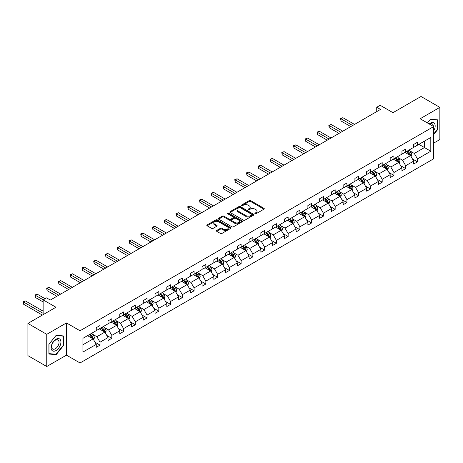 <?xml version="1.0" encoding="UTF-8"?>
<svg xmlns="http://www.w3.org/2000/svg" width="463" height="463" viewBox="0 0 463 463"><rect width="100%" height="100%" fill="white"/><g stroke="black" fill="none" stroke-linecap="round" stroke-linejoin="round"><path stroke-width="0.69" d="M255.078 213.715A0.735 0.422 0 0 0 256.114 213.715L263.974 209.178A1.048 0.602 0 0 0 264.28 208.749A1.048 0.602 0 0 0 263.974 208.327L250.662 200.635A1.048 0.602 0 0 0 249.181 200.635L241.321 205.173A0.735 0.422 0 0 0 241.107 205.474A0.735 0.422 0 0 0 241.321 205.775A0.735 0.422 0 0 0 242.357 205.775L243.376 205.184A3.345 1.933 0 0 1 248.11 205.184L249.216 205.827A3.345 1.933 0 0 1 250.199 207.192A3.345 1.933 0 0 1 249.216 208.558L248.203 209.149A0.735 0.422 0 0 0 247.989 209.444A0.735 0.422 0 0 0 248.203 209.745A0.735 0.422 0 0 0 249.239 209.745L250.251 209.154A3.345 1.933 0 0 1 254.986 209.154L256.097 209.797A3.345 1.933 0 0 1 257.075 211.163A3.345 1.933 0 0 1 256.097 212.529L255.078 213.119A0.735 0.422 0 0 0 254.864 213.42A0.735 0.422 0 0 0 255.078 213.715L255.078 213.119M433.709 143.108L439.85 139.56L439.85 107.364L421.012 96.483L392.971 112.671L380.164 105.275L376.732 107.254L376.732 111.606M46.751 366.517L66.464 355.138L66.464 322.937L46.751 334.315L46.751 366.517L27.913 355.636L27.913 323.44L55.948 307.253L43.134 299.856L43.134 314.649M46.751 334.315L27.913 323.44M216.707 230.447A1.048 0.602 0 0 0 216.4 230.875A1.048 0.602 0 0 0 216.707 231.303L220.44 233.456A1.048 0.602 0 0 0 221.922 233.456L230.649 228.421A1.048 0.602 0 0 0 230.956 227.993A1.048 0.602 0 0 0 230.649 227.564L217.332 219.879A1.048 0.602 0 0 0 215.856 219.879L207.129 224.92A1.048 0.602 0 0 0 206.822 225.342A1.048 0.602 0 0 0 207.129 225.77L211.637 228.375A1.048 0.602 0 0 0 213.119 228.375L216.852 226.222A1.048 0.602 0 0 0 217.159 225.794A1.048 0.602 0 0 0 216.852 225.365L214.618 224.075A2.801 1.615 0 0 1 213.796 222.929A2.801 1.615 0 0 1 215.526 221.436A2.801 1.615 0 0 1 218.571 221.789L227.339 226.847A2.801 1.615 0 0 1 228.161 227.993A2.801 1.615 0 0 1 226.43 229.486A2.801 1.615 0 0 1 223.38 229.133L221.922 228.294A1.048 0.602 0 0 0 220.44 228.294L216.707 230.447L216.707 231.303L220.44 229.162L220.44 228.294M43.134 299.856L46.566 297.877L50.334 300.053L380.499 109.43L376.732 107.254M66.464 322.937L80.03 330.767L433.709 126.573L433.709 158.774L80.03 362.969L80.03 330.767M439.85 107.364L420.144 118.742L433.709 126.573M243.445 220.174A1.048 0.602 0 0 0 244.927 220.174L253.655 215.139A1.048 0.602 0 0 0 253.961 214.71A1.048 0.602 0 0 0 253.655 214.282L240.343 206.596A1.048 0.602 0 0 0 238.862 206.596L230.134 211.637A1.048 0.602 0 0 0 229.827 212.06A1.048 0.602 0 0 0 230.134 212.488L243.445 220.174M227.871 213.877A0.735 0.422 0 0 1 228.618 213.975L242.137 221.789L233.421 226.818A1.048 0.602 0 0 1 231.946 226.818L218.629 219.132L218.629 218.276A1.048 0.602 0 0 0 218.322 218.704A1.048 0.602 0 0 0 218.629 219.132M218.629 218.276L222.367 216.117A1.048 0.602 0 0 1 223.843 216.117L229.243 219.236A1.048 0.602 0 0 0 230.724 219.236L233.202 217.807A1.048 0.602 0 0 0 233.508 217.379A1.048 0.602 0 0 0 233.202 216.95L227.582 213.703A0.735 0.422 0 0 1 227.368 213.408A0.735 0.422 0 0 1 227.819 213.015A0.735 0.422 0 0 1 228.618 213.107L242.155 220.926A1.048 0.602 0 0 1 242.462 221.349A1.048 0.602 0 0 1 242.155 221.777L242.155 220.926M82.929 338.32L96.269 330.617L96.269 327.7L100.037 325.524L100.037 328.441L108.024 323.828L108.024 320.917L111.791 318.741L111.791 321.652L119.784 317.039L119.784 314.128L123.552 311.952L123.552 314.869L131.538 310.256L131.538 307.339L135.306 305.163L135.306 308.08L143.293 303.468L143.293 300.551L147.06 298.375L147.06 301.291L155.053 296.679L155.053 293.762L158.821 291.586L158.821 294.503L166.807 289.89L166.807 286.973L170.575 284.803L170.575 287.714L178.568 283.101L178.568 280.19L182.335 278.014L182.335 280.925L190.322 276.318L190.322 273.401L194.09 271.225L194.09 274.142L202.076 269.53L202.076 266.613L205.844 264.437L205.844 267.354L213.837 262.741L213.837 259.824L217.604 257.648L217.604 260.565L225.591 255.952L225.591 253.035L229.359 250.865L229.359 253.776L237.345 249.163L237.345 246.252L241.119 244.076L241.119 246.987L249.106 242.375L249.106 239.464L252.873 237.287L252.873 240.204L260.86 235.592L260.86 232.675L264.628 230.499L264.628 233.416L272.62 228.803L272.62 225.886L276.388 223.71L276.388 226.627L284.375 222.014L284.375 219.097L288.142 216.921L288.142 219.838L296.129 215.226L296.129 212.314L299.902 210.138L299.902 213.049L307.889 208.437L307.889 205.526L311.657 203.35L311.657 206.266L319.644 201.654L319.644 198.737L323.411 196.561L323.411 199.478L331.404 194.865L331.404 191.948L335.171 189.772L335.171 192.689L343.158 188.076L343.158 185.159L346.926 182.983L346.926 185.9L354.913 181.288L354.913 178.371L358.686 176.2L358.686 179.112L366.673 174.499L366.673 171.588L370.441 169.412L370.441 172.323L378.427 167.716L378.427 164.799L382.195 162.623L382.195 165.54L390.187 160.927L390.187 158.01L393.955 155.834L393.955 158.751L401.942 154.138L401.942 151.222L405.71 149.045L405.71 151.962L413.696 147.35L413.696 144.433L417.47 142.257L417.47 145.174L430.804 137.47L430.804 151.222L417.47 158.925L417.47 161.842L413.696 164.018L413.696 161.101L405.71 165.713L405.71 168.625L401.942 170.801L401.942 167.89L393.955 172.502L393.955 175.413L390.187 177.589L390.187 174.673L382.195 179.285L382.195 182.202L378.427 184.378L378.427 181.461L370.441 186.074L370.441 188.991L366.673 191.167L366.673 188.25L358.686 192.863L358.686 195.78L354.913 197.956L354.913 195.039L346.926 199.651L346.926 202.568L343.158 204.739L343.158 201.827L335.171 206.44L335.171 209.351L331.404 211.527L331.404 208.616L323.411 213.223L323.411 216.14L319.644 218.316L319.644 215.399L311.657 220.012L311.657 222.929L307.889 225.105L307.889 222.188L299.902 226.801L299.902 229.717L296.129 231.894L296.129 228.977L288.142 233.589L288.142 236.506L284.375 238.682L284.375 235.765L276.388 240.378L276.388 243.289L272.62 245.465L272.62 242.554L264.628 247.167L264.628 250.078L260.86 252.254L260.86 249.337L252.873 253.95L252.873 256.867L249.106 259.043L249.106 256.126L241.119 260.738L241.119 263.655L237.345 265.831L237.345 262.915L229.359 267.527L229.359 270.444L225.591 272.62L225.591 269.703L217.604 274.316L217.604 277.227L213.837 279.403L213.837 276.492L205.844 281.105L205.844 284.016L202.076 286.192L202.076 283.281L194.09 287.888L194.09 290.805L190.322 292.981L190.322 290.064L182.335 294.676L182.335 297.593L178.568 299.769L178.568 296.852L170.575 301.465L170.575 304.382L166.807 306.558L166.807 303.641L158.821 308.254L158.821 311.171L155.053 313.341L155.053 310.43L147.06 315.043L147.06 317.954L143.293 320.13L143.293 317.219L135.306 321.826L135.306 324.742L131.538 326.919L131.538 324.002L123.552 328.614L123.552 331.531L119.784 333.707L119.784 330.79L111.791 335.403L111.791 338.32L108.024 340.496L108.024 337.579L100.037 342.192L100.037 345.109L96.269 347.285L96.269 344.368L82.929 352.071L82.929 338.32M99.285 328.875L104.858 332.098L96.871 336.711L92.507 334.193M96.871 336.711L100.037 342.192M104.858 332.098L108.024 337.579M96.269 329.922L96.871 330.269L100.037 328.441M111.039 322.092L116.618 325.31L108.626 329.922L104.268 327.405M108.626 329.922L111.791 335.403M116.618 325.31L119.784 330.79M108.024 323.133L108.626 323.481L111.791 321.652M122.793 315.303L128.373 318.521L120.386 323.133L116.022 320.616M120.386 323.133L123.552 328.614M128.373 318.521L131.538 324.002M119.784 316.345L120.386 316.692L123.552 314.869M134.554 308.514L140.127 311.732L132.14 316.345L127.776 313.827M132.14 316.345L135.306 321.826M140.127 311.732L143.293 317.219M131.538 309.556L132.14 309.909L135.306 308.08M146.308 301.726L151.887 304.943L143.895 309.556L139.537 307.038M143.895 309.556L147.06 315.043M151.887 304.943L155.053 310.43M143.293 302.773L143.895 303.12L147.06 301.291M158.068 294.937L163.642 298.16L155.655 302.773L151.291 300.25M155.655 302.773L158.821 308.254M163.642 298.16L166.807 303.641M155.053 295.984L155.655 296.332L158.821 294.503M169.823 288.154L175.402 291.372L167.409 295.984L163.051 293.467M167.409 295.984L170.575 301.465M175.402 291.372L178.568 296.852M166.807 289.196L167.409 289.543L170.575 287.714M181.577 281.365L187.156 284.583L179.169 289.196L174.806 286.678M179.169 289.196L182.335 294.676M187.156 284.583L190.322 290.064M178.568 282.407L179.169 282.754L182.335 280.925M193.337 274.576L198.911 277.794L190.924 282.407L186.56 279.889M190.924 282.407L194.09 287.888M198.911 277.794L202.076 283.281M190.322 275.618L190.924 275.965L194.09 274.142M205.092 267.788L210.671 271.005L202.678 275.618L198.32 273.101M202.678 275.618L205.844 281.105M210.671 271.005L213.837 276.492M202.076 268.829L202.678 269.182L205.844 267.354M216.852 260.999L222.425 264.223L214.438 268.829L210.075 266.312M214.438 268.829L217.604 274.316M222.425 264.223L225.591 269.703M213.837 262.046L214.438 262.394L217.604 260.565M228.606 254.21L234.185 257.434L226.193 262.046L221.835 259.529M226.193 262.046L229.359 267.527M234.185 257.434L237.345 262.915M225.591 255.258L226.193 255.605L229.359 253.776M240.361 247.427L245.94 250.645L237.953 255.258L233.589 252.74M237.953 255.258L241.119 260.738M245.94 250.645L249.106 256.126M237.345 248.469L237.953 248.816L241.119 246.987M252.121 240.638L257.694 243.856L249.707 248.469L245.344 245.951M249.707 248.469L252.873 253.95M257.694 243.856L260.86 249.337M249.106 241.68L249.707 242.027L252.873 240.204M263.875 233.85L269.454 237.068L261.462 241.68L257.104 239.163M261.462 241.68L264.628 247.167M269.454 237.068L272.62 242.554M260.86 234.891L261.462 235.245L264.628 233.416M275.635 227.061L281.209 230.285L273.222 234.891L268.858 232.374M273.222 234.891L276.388 240.378M281.209 230.285L284.375 235.765M272.62 228.109L273.222 228.456L276.388 226.627M287.39 220.272L292.969 223.496L284.976 228.109L280.619 225.585M284.976 228.109L288.142 233.589M292.969 223.496L296.129 228.977M284.375 221.32L284.976 221.667L288.142 219.838M299.144 213.489L304.723 216.707L296.737 221.32L292.373 218.802M296.737 221.32L299.902 226.801M304.723 216.707L307.889 222.188M296.129 214.531L296.737 214.878L299.902 213.049M310.905 206.701L316.478 209.918L308.491 214.531L304.127 212.013M308.491 214.531L311.657 220.012M316.478 209.918L319.644 215.399M307.889 207.742L308.491 208.09L311.657 206.266M322.659 199.912L328.238 203.13L320.246 207.742L315.888 205.225M320.246 207.742L323.411 213.223M328.238 203.13L331.404 208.616M319.644 200.954L320.246 201.301L323.411 199.478M334.419 193.123L339.992 196.341L332.006 200.954L327.642 198.436M332.006 200.954L335.171 206.44M339.992 196.341L343.158 201.827M331.404 194.171L332.006 194.518L335.171 192.689M346.174 186.334L351.753 189.558L343.76 194.171L339.402 191.647M343.76 194.171L346.926 199.651M351.753 189.558L354.913 195.039M343.158 187.382L343.76 187.729L346.926 185.9M357.928 179.546L363.507 182.769L355.52 187.382L351.157 184.864M355.52 187.382L358.686 192.863M363.507 182.769L366.673 188.25M354.913 180.593L355.52 180.94L358.686 179.112M369.688 172.763L375.261 175.981L367.275 180.593L362.911 178.076M367.275 180.593L370.441 186.074M375.261 175.981L378.427 181.461M366.673 173.804L367.275 174.152L370.441 172.323M381.443 165.974L387.022 169.192L379.029 173.804L374.671 171.287M379.029 173.804L382.195 179.285M387.022 169.192L390.187 174.673M378.427 167.016L379.029 167.363L382.195 165.54M393.203 159.185L398.776 162.403L390.789 167.016L386.426 164.498M390.789 167.016L393.955 172.502M398.776 162.403L401.942 167.89M390.187 160.227L390.789 160.58L393.955 158.751M404.957 152.396L410.536 155.62L402.544 160.227L398.186 157.709M402.544 160.227L405.71 165.713M410.536 155.62L413.696 161.101M401.942 153.444L402.544 153.791L405.71 151.962M418.899 144.346L424.478 147.57L414.304 153.444L409.94 150.921M414.304 153.444L417.47 158.925M430.804 151.222L424.478 147.57L424.478 141.128L430.804 137.47M66.464 355.138L80.03 362.969M413.696 146.655L414.304 147.002L417.47 145.174M82.929 344.761L93.104 338.887L87.524 335.663M93.104 338.887L96.269 344.368M412.458 158.948L417.47 161.842M400.698 165.731L405.71 168.625M388.943 172.52L393.955 175.413M377.183 179.308L382.195 182.202M365.429 186.097L370.441 188.991M353.674 192.886L358.686 195.78M341.914 199.675L346.926 202.568M330.16 206.457L335.171 209.351M318.399 213.246L323.411 216.14M306.645 220.035L311.657 222.929M294.89 226.824L299.902 229.717M283.13 233.612L288.142 236.506M271.376 240.395L276.388 243.289M259.616 247.184L264.628 250.078M247.861 253.973L252.873 256.867M236.107 260.762L241.119 263.655M224.347 267.55L229.359 270.444M212.592 274.339L217.604 277.227M200.832 281.122L205.844 284.016M189.078 287.911L194.09 290.805M177.323 294.7L182.335 297.593M165.563 301.488L170.575 304.382M153.809 308.277L158.821 311.171M142.048 315.06L147.06 317.954M130.294 321.849L135.306 324.742M118.54 328.637L123.552 331.531M106.779 335.426L111.791 338.32M95.025 342.215L100.037 345.109M433.709 134.519L437.703 129.553L437.703 119.853L430.428 119.205L427.424 122.944L430.277 119.419L437.327 120.05L437.327 129.443L433.709 133.946M63.448 345.624L63.448 335.93L56.173 335.281L48.904 344.327L48.904 354.021L56.173 354.675L63.448 345.624L63.072 345.41M255.373 213.819L256.097 213.402A3.345 1.933 0 0 0 257.075 212.037L257.075 211.163M250.199 207.192L250.199 208.061A3.345 1.933 0 0 1 249.216 209.432L248.492 209.849M263.974 208.327L263.974 209.178L250.662 201.509A1.048 0.602 0 0 0 249.181 201.509L241.611 205.879M253.643 215.145L240.343 207.465A1.048 0.602 0 0 0 238.862 207.465L230.146 212.494L230.134 211.637M251.808 215.006A0.735 0.422 0 0 0 252.022 214.71A0.735 0.422 0 0 0 251.808 214.41L240.118 207.661A0.735 0.422 0 0 0 239.082 207.661L238.011 208.281A3.345 1.933 0 0 0 237.027 209.646A3.345 1.933 0 0 0 238.011 211.018L245.998 215.625A3.345 1.933 0 0 0 250.732 215.625L251.808 215.006L251.808 215.88A0.735 0.422 0 0 0 252.022 215.579L252.022 214.71M237.027 209.646L237.027 210.52A3.345 1.933 0 0 0 238.011 211.886L238.011 211.018M251.808 215.88L250.732 216.499A3.345 1.933 0 0 1 245.998 216.499L238.011 211.886M218.64 219.138L222.367 216.991L222.367 216.117M233.508 217.379L233.508 218.247A1.048 0.602 0 0 1 233.202 218.675L230.724 220.104A1.048 0.602 0 0 1 229.243 220.104L223.843 216.991A1.048 0.602 0 0 0 222.367 216.991M234.845 222.471A2.801 1.615 0 0 0 237.895 222.825A2.801 1.615 0 0 0 239.626 221.331A2.801 1.615 0 0 0 238.804 220.185L235.719 218.403A1.048 0.602 0 0 0 234.237 218.403L231.76 219.832A1.048 0.602 0 0 0 231.454 220.261A1.048 0.602 0 0 0 231.76 220.689L234.845 222.471L234.845 223.34A2.801 1.615 0 0 0 237.895 223.693A2.801 1.615 0 0 0 239.626 222.199L239.626 221.331M231.454 220.261L231.454 221.135A1.048 0.602 0 0 0 231.76 221.557L231.76 220.689M234.845 223.34L231.76 221.557M228.161 227.993L228.161 228.861A2.801 1.615 0 0 1 226.43 230.354A2.801 1.615 0 0 1 223.38 230.007L221.922 229.162A1.048 0.602 0 0 0 220.44 229.162M213.796 222.929L213.796 223.803A2.801 1.615 0 0 0 214.618 224.943L214.618 224.075M216.84 226.228L214.618 224.943M230.638 228.427L217.332 220.747A1.048 0.602 0 0 0 215.856 220.747L207.14 225.782L207.129 224.92M437.327 129.333L437.703 129.553M55.404 354.23L56.173 354.675M411.103 156.61L411.798 154.607A2.824 1.632 -120 0 0 410.901 152.205L409.205 149.943M406.173 153.097L405.438 152.119M354.536 124.42L342.88 117.689L340.994 118.777L340.994 120.953L350.769 126.596M410.114 155.377L410.276 154.729A2.824 1.632 -120 0 0 409.466 153.027L407.776 150.77M407.064 151.181L408.927 153.664A1.441 0.833 60 0 1 409.188 154.104L410.276 154.729M406.867 151.291L408.563 153.554A2.824 1.632 60 0 1 409.263 154.885M340.994 120.953L340.583 118.54L352.656 125.508M340.583 118.54L342.88 117.689M399.349 163.398L400.044 161.396A2.824 1.632 -120 0 0 399.141 158.988L397.451 156.731M394.412 159.885L393.683 158.907M342.782 131.208L331.12 124.478L329.239 125.566L329.239 127.742L339.014 133.385M398.359 162.166L398.516 161.518A2.824 1.632 -120 0 0 397.711 159.816L396.015 157.559M395.309 157.97L397.173 160.453A1.441 0.833 60 0 1 397.433 160.892L398.516 161.518M395.113 158.08L396.803 160.337A2.824 1.632 60 0 1 397.509 161.674M329.239 127.742L328.823 125.323L340.895 132.296M328.823 125.323L331.12 124.478M387.595 170.187L388.283 168.185A2.824 1.632 -120 0 0 387.386 165.777L385.691 163.52M382.658 166.674L381.923 165.696M331.028 137.997L319.366 131.266L317.485 132.354L317.485 134.53L327.254 140.173M386.605 168.954L386.761 168.306A2.824 1.632 -120 0 0 385.951 166.605L384.261 164.348M383.555 164.753L385.413 167.241A1.441 0.833 60 0 1 385.679 167.675L386.761 168.306M383.358 164.869L385.048 167.126A2.824 1.632 60 0 1 385.754 168.463M317.485 134.53L317.068 132.111L329.141 139.085M317.068 132.111L319.366 131.266M433.709 130.873A6.928 3.999 120 0 0 434.52 129.194A6.928 3.999 120 0 0 434.213 123.175A6.928 3.999 120 0 0 429.166 123.951M433.299 126.341A5.243 3.027 120 0 0 432.216 123.876A5.243 3.027 120 0 0 429.537 124.165M436.858 119.778L437.327 120.05M60.265 345.271A6.928 3.999 120 0 0 58.471 338.575A6.928 3.999 120 0 0 51.781 344.513A6.928 3.999 120 0 0 53.575 351.203A6.928 3.999 120 0 0 60.265 345.271M58.546 344.779A5.243 3.027 120 0 0 57.962 339.952A5.243 3.027 120 0 0 52.122 344.206A5.243 3.027 120 0 0 52.713 349.033A5.243 3.027 120 0 0 58.546 344.779M48.98 353.657L48.98 344.258L56.023 335.496L63.072 336.121L63.072 345.52L56.023 354.282L48.904 353.61M62.603 335.854L63.072 336.121M375.834 176.97L376.529 174.973A2.824 1.632 -120 0 0 375.626 172.566L373.936 170.309M370.904 173.463L370.168 172.485M319.267 144.786L307.611 138.049L305.725 139.137L305.725 141.313L315.5 146.956M374.845 175.737L375.007 175.089A2.824 1.632 -120 0 0 374.197 173.394L372.507 171.136M371.795 171.541L373.658 174.03A1.441 0.833 60 0 1 373.919 174.464L375.007 175.089M371.598 171.657L373.294 173.914A2.824 1.632 60 0 1 373.994 175.245M305.725 141.313L305.314 138.9L317.386 145.868M305.314 138.9L307.611 138.049M364.08 183.759L364.775 181.756A2.824 1.632 -120 0 0 363.872 179.355L362.182 177.097M359.143 180.252L358.408 179.268M307.513 151.569L295.851 144.838L293.97 145.926L293.97 148.102L303.745 153.745M363.09 182.526L363.247 181.878A2.824 1.632 -120 0 0 362.442 180.182L360.746 177.919M360.04 178.33L361.904 180.813A1.441 0.833 60 0 1 362.164 181.253L363.247 181.878M359.844 178.446L361.534 180.703A2.824 1.632 60 0 1 362.24 182.034M293.97 148.102L293.554 145.689L305.626 152.657M293.554 145.689L295.851 144.838M352.326 190.548L353.014 188.545A2.824 1.632 -120 0 0 352.117 186.143L350.422 183.88M347.389 187.035L346.654 186.057M295.753 158.358L284.097 151.627L282.21 152.715L282.21 154.891L291.985 160.534M351.33 189.315L351.492 188.667A2.824 1.632 -120 0 0 350.682 186.965L348.992 184.708M348.28 185.119L350.144 187.602A1.441 0.833 60 0 1 350.404 188.042L351.492 188.667M348.083 185.229L349.779 187.492A2.824 1.632 60 0 1 350.479 188.823M282.21 154.891L281.799 152.477L293.872 159.446M281.799 152.477L284.097 151.627M340.565 197.336L341.26 195.334A2.824 1.632 -120 0 0 340.357 192.926L338.667 190.669M335.629 193.823L334.899 192.845M283.998 165.146L272.342 158.415L270.456 159.504L270.456 161.68L280.231 167.322M339.576 196.104L339.732 195.455A2.824 1.632 -120 0 0 338.928 193.754L337.232 191.497M336.526 191.908L338.389 194.391A1.441 0.833 60 0 1 338.65 194.83L339.732 195.455M336.329 192.018L338.019 194.275A2.824 1.632 60 0 1 338.725 195.612M270.456 161.68L270.039 159.266L282.112 166.234M270.039 159.266L272.342 158.415M328.811 204.125L329.5 202.123A2.824 1.632 -120 0 0 328.603 199.715L326.907 197.458M323.874 200.612L323.139 199.634M272.244 171.935L260.582 165.204L258.701 166.292L258.701 168.468L268.471 174.111M327.821 202.892L327.978 202.244A2.824 1.632 -120 0 0 327.167 200.543L325.477 198.286M324.771 198.691L326.629 201.179A1.441 0.833 60 0 1 326.895 201.613L327.978 202.244M324.575 198.806L326.265 201.064A2.824 1.632 60 0 1 326.971 202.4M258.701 168.468L258.285 166.049L270.357 173.023M258.285 166.049L260.582 165.204M317.051 210.908L317.745 208.911A2.824 1.632 -120 0 0 316.842 206.504L315.153 204.247M312.12 207.401L311.385 206.423M260.484 178.724L248.828 171.993L246.941 173.081L246.941 175.251L256.716 180.894M316.061 209.675L316.223 209.027A2.824 1.632 -120 0 0 315.413 207.331L313.723 205.074M313.011 205.479L314.875 207.968A1.441 0.833 60 0 1 315.135 208.402L316.223 209.027M312.814 205.595L314.51 207.852A2.824 1.632 60 0 1 315.21 209.189M246.941 175.251L246.53 172.838L258.603 179.812M246.53 172.838L248.828 171.993M305.296 217.697L305.991 215.694A2.824 1.632 -120 0 0 305.088 213.293L303.398 211.035M300.36 214.19L299.625 213.211M248.729 185.507L237.068 178.776L235.187 179.864L235.187 182.04L244.962 187.683M304.307 216.464L304.463 215.816A2.824 1.632 -120 0 0 303.659 214.12L301.963 211.857M301.257 212.268L303.12 214.757A1.441 0.833 60 0 1 303.381 215.191L304.463 215.816M301.06 212.384L302.75 214.641A2.824 1.632 60 0 1 303.456 215.972M235.187 182.04L234.77 179.627L246.843 186.595M234.77 179.627L237.068 178.776M293.542 224.486L294.231 222.483A2.824 1.632 -120 0 0 293.334 220.081L291.638 217.818M288.605 220.978L287.87 219.994M236.969 192.295L225.313 185.565L223.426 186.653L223.426 188.829L233.202 194.472M292.552 223.253L292.709 222.605A2.824 1.632 -120 0 0 291.898 220.909L290.208 218.646M289.502 219.057L291.36 221.54A1.441 0.833 60 0 1 291.621 221.98L292.709 222.605M289.306 219.167L290.995 221.43A2.824 1.632 60 0 1 291.696 222.761M223.426 188.829L223.016 186.415L235.088 193.384M223.016 186.415L225.313 185.565M281.782 231.274L282.476 229.272A2.824 1.632 -120 0 0 281.573 226.87L279.884 224.607M276.845 227.761L276.116 226.783M225.215 199.084L213.559 192.353L211.672 193.441L211.672 195.618L221.447 201.26M280.792 230.042L280.948 229.393A2.824 1.632 -120 0 0 280.144 227.692L278.448 225.435M277.742 225.846L279.606 228.328A1.441 0.833 60 0 1 279.866 228.768L280.948 229.393M277.545 225.956L279.235 228.218A2.824 1.632 60 0 1 279.941 229.55M211.672 195.618L211.255 193.204L223.328 200.172M211.255 193.204L213.559 192.353M270.027 238.063L270.716 236.061A2.824 1.632 -120 0 0 269.819 233.653L268.123 231.396M265.091 234.55L264.356 233.572M213.46 205.873L201.799 199.142L199.918 200.23L199.918 202.406L209.687 208.049M269.038 236.83L269.194 236.182A2.824 1.632 -120 0 0 268.384 234.481L266.694 232.223M265.988 232.629L267.846 235.117A1.441 0.833 60 0 1 268.112 235.557L269.194 236.182M265.791 232.744L267.481 235.001A2.824 1.632 60 0 1 268.187 236.338M199.918 202.406L199.501 199.987L211.574 206.961M199.501 199.987L201.799 199.142M258.267 244.852L258.962 242.849A2.824 1.632 -120 0 0 258.059 240.442L256.369 238.185M253.336 241.339L252.601 240.361M201.7 212.662L190.044 205.931L188.157 207.019L188.157 209.195L197.933 214.838M257.278 243.619L257.44 242.965A2.824 1.632 -120 0 0 256.629 241.269L254.939 239.012M254.228 239.417L256.091 241.906A1.441 0.833 60 0 1 256.352 242.34L257.44 242.965M254.031 239.533L255.726 241.79A2.824 1.632 60 0 1 256.427 243.127M188.157 209.195L187.746 206.776L199.819 213.75M187.746 206.776L190.044 205.931M246.513 251.635L247.207 249.638A2.824 1.632 -120 0 0 246.304 247.23L244.614 244.973M241.576 248.127L240.847 247.149M189.946 219.445L178.284 212.714L176.403 213.802L176.403 215.978L186.178 221.621M245.523 250.402L245.679 249.754A2.824 1.632 -120 0 0 244.875 248.058L243.179 245.801M242.473 246.206L244.337 248.695A1.441 0.833 60 0 1 244.597 249.129L245.679 249.754M242.276 246.322L243.966 248.579A2.824 1.632 60 0 1 244.672 249.91M176.403 215.978L175.986 213.565L188.059 220.533M175.986 213.565L178.284 212.714M234.758 258.423L235.447 256.421A2.824 1.632 -120 0 0 234.55 254.019L232.854 251.762M229.822 254.916L229.087 253.932M178.186 226.233L166.53 219.503L164.643 220.591L164.643 222.767L174.418 228.409M233.769 257.191L233.925 256.543A2.824 1.632 -120 0 0 233.115 254.847L231.425 252.584M230.719 252.995L232.576 255.478A1.441 0.833 60 0 1 232.837 255.917L233.925 256.543M230.522 253.111L232.212 255.368A2.824 1.632 60 0 1 232.912 256.699M164.643 222.767L164.232 220.353L176.305 227.321M164.232 220.353L166.53 219.503M222.998 265.212L223.693 263.21A2.824 1.632 -120 0 0 222.79 260.808L221.1 258.545M218.061 261.699L217.332 260.721M166.431 233.022L154.775 226.291L152.888 227.379L152.888 229.555L162.663 235.198M222.008 263.979L222.165 263.331A2.824 1.632 -120 0 0 221.36 261.63L219.665 259.373M218.958 259.784L220.822 262.266A1.441 0.833 60 0 1 221.082 262.706L222.165 263.331M218.762 259.893L220.452 262.156A2.824 1.632 60 0 1 221.158 263.488M152.888 229.555L152.472 227.142L164.544 234.11M152.472 227.142L154.775 226.291M211.244 272.001L211.932 269.998A2.824 1.632 -120 0 0 211.035 267.591L209.34 265.334M206.307 268.488L205.572 267.51M154.677 239.811L143.015 233.08L141.134 234.168L141.134 236.344L150.903 241.987M210.254 270.768L210.41 270.12A2.824 1.632 -120 0 0 209.6 268.418L207.91 266.161M207.204 266.572L209.062 269.055A1.441 0.833 60 0 1 209.328 269.495L210.41 270.12M207.007 266.682L208.697 268.939A2.824 1.632 60 0 1 209.403 270.276M141.134 236.344L140.717 233.931L152.79 240.899M140.717 233.931L143.015 233.08M199.484 278.79L200.178 276.787A2.824 1.632 -120 0 0 199.275 274.38L197.585 272.122M194.553 275.277L193.818 274.299M142.917 246.6L131.261 239.869L129.374 240.957L129.374 243.133L139.149 248.776M198.494 277.557L198.656 276.909A2.824 1.632 -120 0 0 197.846 275.207L196.156 272.95M195.444 273.355L197.307 275.844A1.441 0.833 60 0 1 197.568 276.278L198.656 276.909M195.247 273.471L196.943 275.728A2.824 1.632 60 0 1 197.643 277.065M129.374 243.133L128.963 240.714L141.036 247.688M128.963 240.714L131.261 239.869M187.729 285.573L188.424 283.576A2.824 1.632 -120 0 0 187.521 281.168L185.831 278.911M182.792 282.065L182.063 281.087M131.162 253.388L119.5 246.657L117.619 247.746L117.619 249.916L127.394 255.559M186.739 284.34L186.896 283.692A2.824 1.632 -120 0 0 186.091 281.996L184.396 279.739M183.689 280.144L185.553 282.633A1.441 0.833 60 0 1 185.813 283.067L186.896 283.692M183.493 280.26L185.183 282.517A2.824 1.632 60 0 1 185.889 283.854M117.619 249.916L117.203 247.502L129.275 254.476M117.203 247.502L119.5 246.657M175.975 292.361L176.663 290.359A2.824 1.632 -120 0 0 175.766 287.957L174.071 285.7M171.038 288.854L170.303 287.87M119.402 260.171L107.746 253.44L105.859 254.528L105.859 256.705L115.634 262.347M174.985 291.129L175.141 290.48A2.824 1.632 -120 0 0 174.331 288.785L172.641 286.522M171.935 286.933L173.793 289.421A1.441 0.833 60 0 1 174.053 289.855L175.141 290.48M171.738 287.048L173.428 289.306A2.824 1.632 60 0 1 174.129 290.637M105.859 256.705L105.448 254.291L117.521 261.259M105.448 254.291L107.746 253.44M164.215 299.15L164.909 297.148A2.824 1.632 -120 0 0 164.006 294.746L162.316 292.483M159.278 295.643L158.549 294.659M107.647 266.96L95.991 260.229L94.105 261.317L94.105 263.493L103.88 269.136M163.225 297.917L163.381 297.269A2.824 1.632 -120 0 0 162.577 295.573L160.881 293.31M160.175 293.721L162.038 296.204A1.441 0.833 60 0 1 162.299 296.644L163.381 297.269M159.978 293.831L161.668 296.094A2.824 1.632 60 0 1 162.374 297.425M94.105 263.493L93.688 261.08L105.761 268.048M93.688 261.08L95.991 260.229M152.46 305.939L153.155 303.936A2.824 1.632 -120 0 0 152.252 301.529L150.556 299.272M147.523 302.426L146.788 301.448M95.893 273.749L84.231 267.018L82.35 268.106L82.35 270.282L92.12 275.925M151.47 304.706L151.627 304.058A2.824 1.632 -120 0 0 150.816 302.356L149.127 300.099M148.42 300.51L150.284 302.993A1.441 0.833 60 0 1 150.544 303.433L151.627 304.058M148.224 300.62L149.914 302.883A2.824 1.632 60 0 1 150.62 304.214M82.35 270.282L81.934 267.869L94.006 274.837M81.934 267.869L84.231 267.018M140.7 312.728L141.394 310.725A2.824 1.632 -120 0 0 140.492 308.317L138.802 306.06M135.769 309.215L135.034 308.236M84.133 280.537L72.477 273.807L70.59 274.895L70.59 277.071L80.365 282.714M139.71 311.495L139.872 310.847A2.824 1.632 -120 0 0 139.062 309.145L137.372 306.888M136.66 307.293L138.524 309.782A1.441 0.833 60 0 1 138.784 310.216L139.872 310.847M136.463 307.409L138.159 309.666A2.824 1.632 60 0 1 138.859 311.003M70.59 277.071L70.179 274.652L82.252 281.626M70.179 274.652L72.477 273.807M128.946 319.516L129.64 317.514A2.824 1.632 -120 0 0 128.737 315.106L127.047 312.849M124.009 316.003L123.28 315.025M72.378 287.326L60.717 280.595L58.836 281.683L58.836 283.854L68.611 289.502M127.956 318.284L128.112 317.63A2.824 1.632 -120 0 0 127.308 315.934L125.612 313.677M124.906 314.082L126.769 316.57A1.441 0.833 60 0 1 127.03 317.005L128.112 317.63M124.709 314.198L126.399 316.455A2.824 1.632 60 0 1 127.105 317.792M58.836 283.854L58.419 281.44L70.492 288.414M58.419 281.44L60.717 280.595M117.191 326.299L117.88 324.297A2.824 1.632 -120 0 0 116.983 321.895L115.287 319.638M112.254 322.792L111.519 321.814M60.618 294.109L48.962 287.378L47.076 288.466L47.076 290.642L56.851 296.285M116.201 325.067L116.358 324.418A2.824 1.632 -120 0 0 115.547 322.723L113.857 320.465M113.151 320.871L115.009 323.359A1.441 0.833 60 0 1 115.27 323.793L116.358 324.418M112.955 320.986L114.645 323.243A2.824 1.632 60 0 1 115.351 324.575M47.076 290.642L46.665 288.229L58.737 295.197M46.665 288.229L48.962 287.378M105.431 333.088L106.125 331.086A2.824 1.632 -120 0 0 105.223 328.684L103.533 326.421M100.5 329.581L99.765 328.597M45.096 298.722L37.208 294.167L35.321 295.255L35.321 297.431L43.134 301.945M104.441 331.855L104.597 331.207A2.824 1.632 -120 0 0 103.793 329.511L102.097 327.248M101.391 327.659L103.255 330.142A1.441 0.833 60 0 1 103.515 330.582L104.597 331.207M101.194 327.775L102.89 330.032A2.824 1.632 60 0 1 103.59 331.363M35.321 297.431L34.904 295.018L43.209 299.81M34.904 295.018L37.208 294.167M93.676 339.877L94.371 337.874A2.824 1.632 -120 0 0 93.468 335.472L91.772 333.21M88.74 336.364L88.005 335.386M43.134 311.171L25.448 300.956L23.567 302.044L23.567 304.22L42.382 315.083M92.687 338.644L92.843 337.996A2.824 1.632 -120 0 0 92.033 336.294L90.343 334.037M89.637 334.448L91.5 336.931A1.441 0.833 60 0 1 91.761 337.371L92.843 337.996M89.44 334.558L91.13 336.821A2.824 1.632 60 0 1 91.836 338.152M23.567 304.22L23.15 301.807L43.134 313.341M23.15 301.807L25.448 300.956M256.097 213.402L256.097 212.529M248.203 209.745L248.203 209.149M249.216 209.432L249.216 208.558M241.321 205.775L241.321 205.173M249.181 201.509L249.181 200.635M250.662 201.509L250.662 200.635M238.862 207.465L238.862 206.596M240.343 207.465L240.343 206.596M253.655 215.139L253.655 214.282M245.998 216.499L245.998 215.625M250.732 216.499L250.732 215.625M223.843 216.991L223.843 216.117M229.243 220.104L229.243 219.236M230.724 220.104L230.724 219.236M233.202 218.675L233.202 217.807M228.618 213.975L228.618 213.107M221.922 229.162L221.922 228.294M223.38 230.007L223.38 229.133M216.852 226.222L216.852 225.365M215.856 220.747L215.856 219.879M217.332 220.747L217.332 219.879M230.649 228.421L230.649 227.564M410.328 155.499L411.781 154.665M409.466 153.027L410.901 152.205M407.758 154.017L408.563 153.554M398.574 162.287L400.026 161.448M397.711 159.816L399.141 158.988M396.004 160.806L396.803 160.337M386.819 169.076L388.266 168.237M385.951 166.605L387.386 165.777M384.244 167.589L385.048 167.126M375.059 175.865L376.512 175.026M374.197 173.394L375.626 172.566M372.489 174.377L373.294 173.914M363.305 182.648L364.751 181.814M362.442 180.182L363.872 179.355M360.729 181.166L361.534 180.703M351.544 189.436L352.997 188.603M350.682 186.965L352.117 186.143M348.975 187.955L349.779 187.492M339.79 196.225L341.243 195.386M338.928 193.754L340.357 192.926M337.22 194.744L338.019 194.275M328.035 203.014L329.482 202.175M327.167 200.543L328.603 199.715M325.46 201.527L326.265 201.064M316.275 209.803L317.728 208.963M315.413 207.331L316.842 206.504M313.706 208.315L314.51 207.852M304.521 216.591L305.968 215.752M303.659 214.12L305.088 213.293M301.945 215.104L302.75 214.641M292.761 223.374L294.213 222.541M291.898 220.909L293.334 220.081M290.191 221.893L290.995 221.43M281.006 230.163L282.459 229.324M280.144 227.692L281.573 226.87M278.437 228.681L279.235 228.218M269.252 236.952L270.699 236.113M268.384 234.481L269.819 233.653M266.676 235.464L267.481 235.001M257.492 243.741L258.944 242.901M256.629 241.269L258.059 240.442M254.922 242.253L255.726 241.79M245.737 250.529L247.184 249.69M244.875 248.058L246.304 247.23M243.168 249.042L243.966 248.579M233.977 257.312L235.43 256.479M233.115 254.847L234.55 254.019M231.407 255.831L232.212 255.368M222.223 264.101L223.675 263.268M221.36 261.63L222.79 260.808M219.653 262.619L220.452 262.156M210.468 270.89L211.915 270.051M209.6 268.418L211.035 267.591M207.893 269.408L208.697 268.939M198.708 277.678L200.161 276.839M197.846 275.207L199.275 274.38M196.138 276.191L196.943 275.728M186.954 284.467L188.4 283.628M186.091 281.996L187.521 281.168M184.384 282.98L185.183 282.517M175.193 291.256L176.646 290.417M174.331 288.785L175.766 287.957M172.624 289.769L173.428 289.306M163.439 298.039L164.892 297.205M162.577 295.573L164.006 294.746M160.869 296.557L161.668 296.094M151.685 304.828L153.131 303.988M150.816 302.356L152.252 301.529M149.109 303.346L149.914 302.883M139.924 311.616L141.377 310.777M139.062 309.145L140.492 308.317M137.355 310.129L138.159 309.666M128.17 318.405L129.623 317.566M127.308 315.934L128.737 315.106M125.6 316.918L126.399 316.455M116.41 325.194L117.862 324.355M115.547 322.723L116.983 321.895M113.84 323.706L114.645 323.243M104.655 331.977L106.108 331.143M103.793 329.511L105.223 328.684M102.086 330.495L102.89 330.032M92.901 338.766L94.348 337.932M92.033 336.294L93.468 335.472M90.326 337.284L91.13 336.821"/></g></svg>
